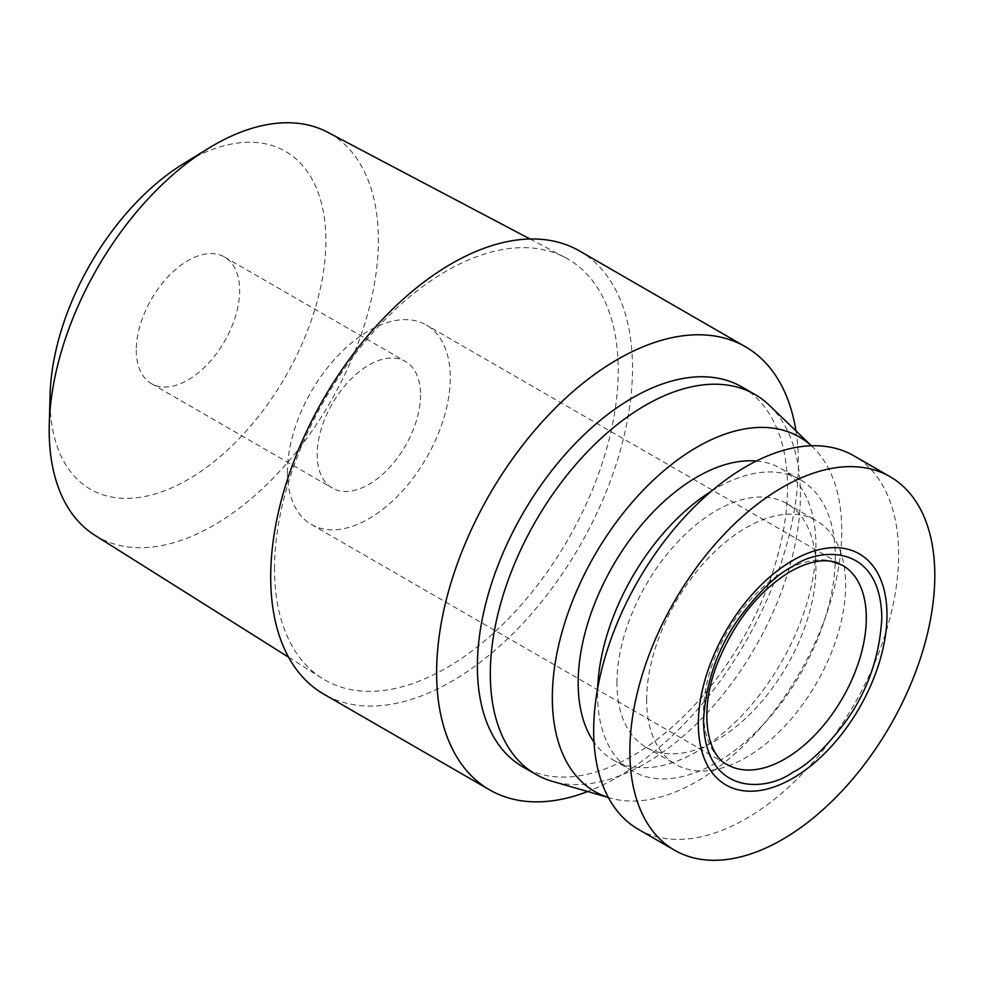 <?xml version="1.0" encoding="UTF-8"?>
<svg xmlns="http://www.w3.org/2000/svg" width="984" height="984" viewBox="0 0 984 984"><rect width="100%" height="100%" fill="white"/><g stroke="black" fill="none" stroke-linecap="round" stroke-linejoin="round"><path stroke-width="0.74" stroke-dasharray="4.92 3.69" d="M94.858 535.259A232.753 134.377 120 0 0 275.077 476.207A232.753 134.377 120 0 0 378.373 240.194A232.753 134.377 120 0 0 327.561 132.213M274.524 568.727A243.036 140.318 -60 0 1 378.865 325.999A243.036 140.318 -60 0 1 565.185 257.537A243.036 140.318 -60 0 1 618.235 370.291A243.036 140.318 -60 0 1 510.388 616.71A243.036 140.318 -60 0 1 322.211 678.382A243.036 140.318 -60 0 1 274.524 568.727M50.086 394.768A195.066 112.619 120 0 0 50.024 399.947A195.066 112.619 120 0 0 187.956 479.577A195.066 112.619 120 0 0 325.888 240.674A195.066 112.619 120 0 0 183.504 163.688M579.514 250.969A255.828 147.698 -60 0 1 632.503 368.077A255.828 147.698 -60 0 1 520.831 625.541A255.828 147.698 -60 0 1 323.687 694.077M795.945 430.894A255.828 147.698 -60 0 1 798.418 463.882A255.828 147.698 -60 0 1 587.719 791.554M420.537 394.904A73.099 42.201 -60 0 1 388.631 468.47A73.099 42.201 -60 0 1 332.309 488.052A73.099 42.201 -60 0 1 317.168 454.583A73.099 42.201 -60 0 1 349.074 381.029A73.099 42.201 -60 0 1 405.396 361.448A73.099 42.201 -60 0 1 420.537 394.904M136.272 350.144A73.099 42.201 120 0 0 151.413 383.612A73.099 42.201 120 0 0 207.735 364.031A73.099 42.201 120 0 0 239.641 290.464A73.099 42.201 120 0 0 224.5 257.008A73.099 42.201 120 0 0 168.178 276.59A73.099 42.201 120 0 0 136.272 350.144M742.084 387.032A219.284 126.604 -60 0 1 787.495 487.412A219.284 126.604 -60 0 1 691.777 708.086A219.284 126.604 -60 0 1 522.799 766.831M769.402 405.346A219.284 126.604 -60 0 1 800.423 494.866A219.284 126.604 -60 0 1 714.704 704.495A219.284 126.604 -60 0 1 552.332 781.333M287.451 471.742A115.128 66.469 120 0 0 311.288 524.447A115.128 66.469 120 0 0 400.008 493.599A115.128 66.469 120 0 0 450.254 377.745A115.128 66.469 120 0 0 426.416 325.052A115.128 66.469 120 0 0 337.697 355.888A115.128 66.469 120 0 0 287.451 471.742M811.394 445.789A204.66 118.166 -60 0 1 812.821 447.13A204.66 118.166 -60 0 1 841.763 530.683A204.66 118.166 -60 0 1 761.776 726.327A204.66 118.166 -60 0 1 610.215 798.049A204.66 118.166 -60 0 1 608.346 797.483M756.352 461.029A168.116 97.059 -60 0 1 781.111 468.642A168.116 97.059 -60 0 1 815.921 545.603A168.116 97.059 -60 0 1 742.539 714.79A168.116 97.059 -60 0 1 612.995 759.82A168.116 97.059 -60 0 1 594.016 742.194M711.555 491.09A168.116 97.059 -60 0 1 800.484 479.835A168.116 97.059 -60 0 1 835.305 556.784A168.116 97.059 -60 0 1 761.923 725.971A168.116 97.059 -60 0 1 632.38 771.013A168.116 97.059 -60 0 1 597.559 694.052A168.116 97.059 -60 0 1 597.657 688.37M638.333 829.315A215.631 124.488 120 0 0 804.494 771.554A215.631 124.488 120 0 0 898.626 554.558A215.631 124.488 120 0 0 853.964 455.838M616.943 682.859A140.7 81.242 -60 0 1 678.357 541.261A140.7 81.242 -60 0 1 786.782 503.562A140.7 81.242 -60 0 1 815.921 567.977A140.7 81.242 -60 0 1 754.507 709.575A140.7 81.242 -60 0 1 646.082 747.274A140.7 81.242 -60 0 1 616.943 682.859M646.66 700.018A140.7 81.242 -60 0 1 708.074 558.42A140.7 81.242 -60 0 1 816.499 520.721A140.7 81.242 -60 0 1 845.65 585.136A140.7 81.242 -60 0 1 784.223 726.733A140.7 81.242 -60 0 1 675.799 764.433A140.7 81.242 -60 0 1 646.66 700.018M311.288 524.447L727.348 764.654A115.128 66.469 -60 0 1 703.511 711.961A115.128 66.469 -60 0 1 784.912 570.966A115.128 66.469 -60 0 1 842.476 565.259L426.416 325.052M530.056 239.014L565.185 257.537M151.413 383.612L332.309 488.052M812.821 447.13L811.431 445.789M781.111 468.642L800.484 479.835M786.782 503.562L816.499 520.721M288.607 657.226L322.211 678.382M224.5 257.008L405.396 361.448M610.215 798.049L608.358 797.507M612.995 759.82L632.38 771.013M646.082 747.274L675.799 764.433"/><path stroke-width="1.48" d="M530.056 239.014L327.561 132.213A232.753 134.377 120 0 0 208.473 148.338A232.753 134.377 120 0 0 49.286 424.067A232.753 134.377 120 0 0 49.2 430.242A232.753 134.377 120 0 0 94.858 535.259L288.607 657.226M208.473 148.338L183.504 163.688A195.066 112.619 120 0 0 50.086 394.768L49.286 424.067M587.719 791.554A255.828 147.698 -60 0 1 489.614 789.869L323.687 694.077A255.828 147.698 -60 0 1 270.698 576.968A255.828 147.698 -60 0 1 382.37 319.505A255.828 147.698 -60 0 1 579.514 250.969L745.441 346.762A255.828 147.698 -60 0 1 795.945 430.894M489.614 789.869A255.828 147.698 -60 0 1 436.625 672.761A255.828 147.698 -60 0 1 548.297 415.297A255.828 147.698 -60 0 1 745.441 346.762M608.358 797.507L552.332 781.333A219.284 126.604 -60 0 1 535.726 774.297L522.799 766.831A219.284 126.604 -60 0 1 477.388 666.451A219.284 126.604 -60 0 1 573.106 445.777A219.284 126.604 -60 0 1 742.084 387.032L754.999 394.486A219.284 126.604 -60 0 1 769.402 405.346L811.431 445.789M535.726 774.297A219.284 126.604 -60 0 1 490.315 673.917A219.284 126.604 -60 0 1 586.021 453.23A219.284 126.604 -60 0 1 754.999 394.486M608.346 797.483A204.66 118.166 -60 0 1 552.332 697.779A204.66 118.166 -60 0 1 650.166 483.206A204.66 118.166 -60 0 1 811.394 445.789M594.016 742.194A168.116 97.059 -60 0 1 578.174 682.859A168.116 97.059 -60 0 1 756.352 461.029M597.657 688.37A168.116 97.059 -60 0 1 711.555 491.09M886.99 614.975A133.393 77.01 120 0 0 792.661 560.523A133.393 77.01 120 0 0 698.345 723.892A133.393 77.01 120 0 0 792.661 778.356A133.393 77.01 120 0 0 886.99 614.975M934.8 575.443A215.631 124.488 120 0 0 890.139 476.736A215.631 124.488 120 0 0 723.978 534.496A215.631 124.488 120 0 0 629.858 751.493A215.631 124.488 120 0 0 674.52 850.201A215.631 124.488 120 0 0 840.68 792.44A215.631 124.488 120 0 0 934.8 575.443M890.139 476.736L853.964 455.838A215.631 124.488 120 0 0 687.804 513.611A215.631 124.488 120 0 0 593.684 730.608A215.631 124.488 120 0 0 638.333 829.315L674.52 850.201M866.314 617.964A115.128 66.469 -60 0 1 784.912 758.959A115.128 66.469 -60 0 1 727.348 764.654C706.967 755.368 698.283 710.854 717.717 662.564C734.864 621.039 759.082 590.683 790.398 571.507C806.265 562.713 819.881 559.318 831.222 561.323L842.476 565.259A115.128 66.469 -60 0 1 866.314 617.964M792.661 772.391C808.159 764.814 825.994 747.655 846.166 720.915C867.802 690.547 879.684 656.23 881.824 617.964C880.606 542.467 818.75 547.288 792.661 566.489C777.176 574.053 759.341 591.212 739.168 617.964C717.533 648.333 705.651 682.65 703.511 720.915C704.729 796.413 766.585 791.579 792.661 772.391"/></g></svg>
